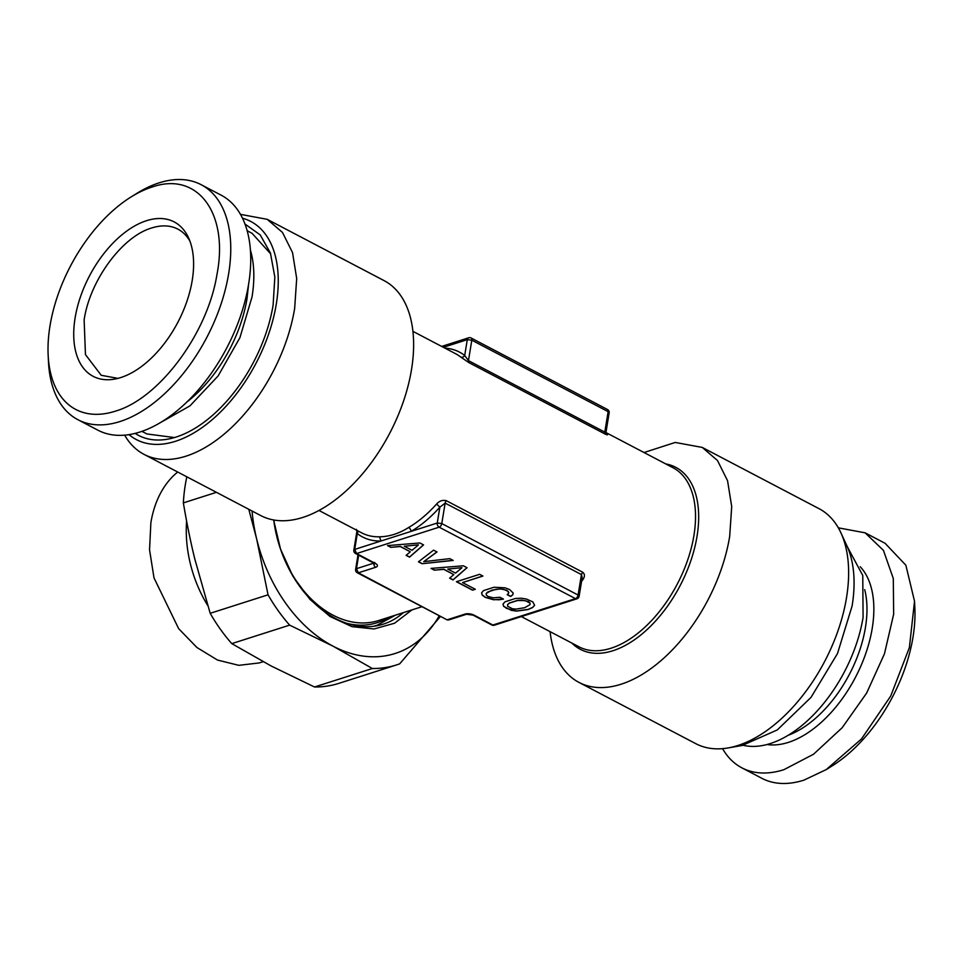 <?xml version="1.0" encoding="UTF-8"?>
<svg xmlns="http://www.w3.org/2000/svg" width="963" height="963" viewBox="0 0 963 963"><rect width="100%" height="100%" fill="white"/><g stroke="black" fill="none" stroke-linecap="round" stroke-linejoin="round"><path stroke-width="1.44" d="M507.597 604.704L509.343 603.139L517.456 600.539L525.268 600.611L530.011 603.091L530.011 604.644L524.654 607.725L516.012 609.11L512.364 608.724L507.633 606.245L507.621 604.559L509.367 602.994L517.48 600.394L521.645 600.069L528.314 601.514L530.035 602.946L530.011 604.644M423.564 544.914L419.88 542.976L387.523 545.6L390.846 547.345L400.295 546.551L410.298 551.799L406.121 555.362L409.528 557.144L423.564 544.914M422.059 563.716L453.188 560.442L449.757 558.648L423.732 561.658L436.997 551.955L433.567 550.162L418.448 561.814L422.059 563.716L452.959 560.322M467.055 567.713L463.372 565.787L431.015 568.411L434.337 570.156L443.799 569.362L453.802 574.61L449.625 578.161L453.019 579.943L467.055 567.713M482.92 576.067L479.598 574.321L456.414 581.724L472.532 590.175L475.337 589.284L462.541 582.579L482.92 576.067M498.485 599.841L503.444 599.106L499.966 597.289L493.249 597.818L488 596.458L486.255 595.026L486.207 593.485L487.916 591.908L496.041 589.308L500.206 588.983L503.854 589.38L508.271 591.438L508.464 593.605L507.188 594.677L510.619 596.482L512.713 594.893L513.243 593.148L509.644 589.537L504.973 587.791L493.995 587.249L483.57 590.584L481.608 592.787L482.162 595.086L485.196 597.349L493.67 599.768L503.228 598.998M521.103 598.216L515.41 598.48L504.997 601.815L503.035 604.03L503.589 606.317L511.209 610.313L516.541 611.108L528.121 609.543L532.611 607.533L534.609 605.33L532.816 601.887L526.364 599.01L521.103 598.216M314.516 686.992L372.368 668.515A148.868 105.593 72.3 0 0 396.575 664.915L338.711 683.405A148.868 105.593 72.3 0 1 314.516 686.992L271.109 665.963L231.782 643.621A148.868 105.593 72.3 0 1 210.187 613.311L194.731 558.757C190.578 541.808 186.786 523.186 183.355 502.891L216.422 492.334M186.834 476.817A148.868 105.593 72.3 0 0 185.293 484.919A148.868 105.593 72.3 0 0 183.355 502.891M210.187 613.311L268.039 594.821A148.868 105.593 72.3 0 0 289.634 625.131L231.782 643.621M268.039 594.821L256.664 538.967L248.791 509.307M372.368 668.515L333.042 646.173L289.634 625.131M440.5 616.392L399.681 663.844A148.868 105.593 72.3 0 1 396.575 664.915M439.26 615.742A137.54 97.552 -107.7 0 1 429.667 629.67A137.54 97.552 -107.7 0 1 333.042 646.173A137.54 97.552 -107.7 0 1 256.664 538.967A137.54 97.552 -107.7 0 1 252.053 511.004M411.947 609.892L394.565 623.23L374.065 628.959L352.001 626.66L330.032 616.489L309.809 599.239L292.884 576.187L280.51 549.079L273.624 519.972M838.34 527.844L865.099 532.816L883.432 550.367L893.303 578.51L893.652 614.262L884.443 653.841L866.652 693.047L842.18 727.715L813.591 754.198L783.942 769.666A132.677 75.933 117.7 0 1 741.871 767.836A132.677 75.933 117.7 0 1 722.563 748.648M207.707 605.462A105.172 74.596 -107.7 0 1 186.605 521.115M743.207 745.29A113.261 64.822 117.7 0 0 863.089 617.391L862.764 575.453L847.32 546.731M273.709 519.984A105.978 75.174 72.3 0 0 383.382 624.12A105.978 75.174 72.3 0 0 403.328 612.649M826.278 769.557L861.488 738.958L890.715 696.056L909.373 647.618L914.525 601.249L914.85 607.966A124.588 71.31 -62.3 0 1 831.984 766.006L826.278 769.569L803.924 780.138A132.677 75.933 117.7 0 1 761.853 778.309L741.871 767.836M914.525 601.249L905.87 565.233L885.081 543.288L865.099 532.816M263.116 661.701L259.276 662.929L238.836 665.337L217.53 660.064L196.946 647.533L178.637 628.646L154.008 577.896L149.542 549.813L150.878 522.692A105.172 74.596 72.3 0 1 177.71 472.039M375.666 625.733L375.028 626.07M550.09 631.656A132.677 75.933 -62.3 0 0 578.98 682.418L695.816 743.677A132.677 75.933 -62.3 0 0 728.136 747.926L742.22 745.47L777.31 729.918L811.027 697.381L837.497 653.54L852.099 606.028A123.156 70.492 -62.3 0 0 846.898 545.816L840.916 532.84A132.677 75.933 -62.3 0 0 819.044 508.669L702.208 447.41L675.232 442.45L644.018 452.526M373.62 626.263L377.087 625.276L395.372 615.188M474.073 615.164A6.476 2.66 -170.7 0 0 465.033 614.093A3.238 2.299 72.3 0 0 466.489 614.262L473.05 615.128A3.238 1.854 -62.3 0 0 474.073 615.164L492.875 625.023L575.453 598.637L439.14 527.17L356.563 553.556L375.365 563.415A6.476 2.66 -170.7 0 1 375.726 567.267L358.332 572.816L446.531 619.558M375.726 567.267A3.238 2.299 -107.7 0 1 373.849 563.126L356.466 568.676L358.332 572.816A3.238 1.854 117.7 0 1 357.309 572.78A3.238 3.238 0 0 1 355.624 569.386L356.466 568.676L358.681 555.157M728.136 747.926A132.677 75.933 -62.3 0 0 846.513 597.698A132.677 75.933 -62.3 0 0 840.916 532.84M606.112 431.46L609.158 412.874A3.238 3.238 0 0 0 607.46 409.492L471.148 338.013A3.238 1.854 117.7 0 1 471.81 340.192L608.135 411.658L604.788 432.11L468.463 360.631L464.696 355.491A3.238 2.636 -52 0 1 460.687 357.02L468.861 362.606L605.185 434.072C607.822 435.264 608.231 435.047 606.401 433.422M608.303 413.584L608.135 411.658A3.238 1.854 117.7 0 0 607.46 409.492M578.98 682.418A132.677 75.933 -62.3 0 0 668.117 654.118A132.677 75.933 -62.3 0 0 729.677 536.439L731.711 506.586L727.547 480.681L717.483 460.507L702.208 447.41M443.341 347.306L467.296 339.65L471.81 340.192L468.463 360.631L468.861 362.606M355.54 553.508A3.238 3.238 0 0 1 353.842 550.126A3.238 1.336 9.3 0 1 354.697 549.416L356.563 553.556A3.238 1.854 117.7 0 1 355.54 553.508L374.968 563.788L374.691 562.416M494.344 625.204A3.238 2.299 72.3 0 1 492.875 625.023A3.238 1.854 117.7 0 1 491.852 624.987A3.238 3.238 0 0 0 494.344 625.204L577.018 598.781M578.282 596.964L578.101 595.038L441.788 523.559L445.135 503.119L581.447 574.586L582.182 577.559M356.912 531.395L357.285 533.574A104.365 59.73 -62.3 0 0 380.951 541.013L437.262 523.029L441.788 523.559A3.238 1.854 -62.3 0 1 439.14 527.17A3.238 2.299 -107.7 0 1 437.262 523.029L439.862 507.188L436.612 504.01C439.345 500.941 442.559 499.821 446.254 500.664L582.567 572.142L581.447 574.586L578.101 595.038A3.238 1.854 -62.3 0 1 575.453 598.637L576.921 598.817A3.238 3.238 0 0 0 579.124 596.253L582.158 577.752M606.076 433.206L606.1 431.52L604.788 432.11A3.238 1.854 -62.3 0 0 605.185 434.072M357.634 530.745A3.238 2.636 128 0 1 357.285 533.574L354.697 549.416L380.951 541.013L379.53 536.8C389.377 536.644 399.079 533.538 408.649 527.495A3.238 1.962 59.7 0 1 411.008 531.42A104.365 59.73 -62.3 0 0 439.862 507.188L445.135 503.119A3.238 1.854 117.7 0 1 446.254 500.664M582.567 572.142C585.107 574.117 585.023 576.873 582.326 580.412A3.238 1.071 41.8 0 0 581.76 580.159M189.916 241.123A82.517 47.235 -62.3 0 0 177.854 229.122A82.517 47.235 -62.3 0 0 151.697 227.978C122.253 236.417 89.86 280.498 84.13 319.909L85.454 354.589L101.211 375.293L117.943 378.375M120.82 377.544A87.188 49.907 -62.3 0 0 180.033 317.983A87.188 49.907 -62.3 0 0 188.531 237.789A87.188 49.907 -62.3 0 0 146.508 220.696A87.188 49.907 -62.3 0 0 75.921 313.457A87.188 49.907 -62.3 0 0 114.416 379.133A87.188 49.907 -62.3 0 0 120.82 377.544M131.016 196.994A124.588 71.31 -62.3 0 1 152.01 187.063C197.535 170.993 228.917 213.196 216.976 274.419C207.599 333.487 159.22 398.562 115.307 411.189A124.588 71.31 -62.3 0 1 48.15 355.034L48.475 361.751A132.677 75.933 117.7 0 0 77.919 419.712A132.677 75.933 117.7 0 0 119.99 421.541A132.677 75.933 117.7 0 0 220.491 305.716A132.677 75.933 117.7 0 0 201.147 184.691A132.677 75.933 117.7 0 0 159.076 182.862A132.677 75.933 117.7 0 0 136.722 193.431L131.016 196.994A124.588 71.31 -62.3 0 0 48.15 355.034M267.184 219.323L282.472 232.42L292.535 252.595L296.688 278.5L294.666 308.353A132.677 75.933 117.7 0 1 233.106 426.031A132.677 75.933 117.7 0 1 143.956 454.331L260.792 515.59A132.677 75.933 -62.3 0 0 349.942 487.29A132.677 75.933 -62.3 0 0 411.502 369.611A132.677 75.933 -62.3 0 0 384.02 280.582L267.184 219.323L240.437 214.352M143.956 454.331A132.677 75.933 117.7 0 1 124.66 435.156M77.919 419.712L97.901 430.184A132.677 75.933 -62.3 0 0 139.972 432.014A132.677 75.933 -62.3 0 0 240.461 316.189A132.677 75.933 -62.3 0 0 221.129 195.164L201.147 184.691M242.471 218.216A123.156 70.492 117.7 0 1 276.285 304.115A123.156 70.492 117.7 0 1 214.003 418.111A123.156 70.492 117.7 0 1 129.006 434.638M135.169 433.386A118.413 67.771 117.7 0 0 215.868 412.333A118.413 67.771 117.7 0 0 273.107 305.139L274.84 277.079L270.434 253.064L260.215 234.912L244.951 224.006M270.735 253.943L252.065 233.311L247.142 230.735M141.946 431.352L146.87 433.94L174.459 437.563M159.665 423.046L189.952 405.88L218.12 375.931L239.907 337.7L252.017 297.001A113.261 64.822 -62.3 0 0 250.392 250.031M186.954 401.968A105.822 60.561 -62.3 0 0 247.022 298.602L248.562 284.47M423.732 561.658L436.901 551.907M418.568 561.73L422.083 563.572M418.375 545.01L412.02 550.306L404.291 546.25L418.399 544.865L404.291 546.25M486.207 593.485L491.624 590.247L500.23 588.838L506.887 590.271L508.813 592.51M507.308 594.58L510.643 596.338L512.737 594.749L513.231 593.124M481.656 592.739L482.186 594.941L485.22 597.204L493.694 599.612L498.509 599.696M472.532 590.175L475.168 589.187M456.606 581.664L472.556 590.03M462.541 582.579L482.764 575.982M461.879 567.821L455.523 573.105L447.795 569.061L461.903 567.676L447.795 569.061M390.846 547.345L400.319 546.406L410.298 551.799M387.788 545.588L390.87 547.201M406.242 555.266L409.552 556.999L423.467 544.865M434.337 570.156L443.823 569.217L453.802 574.61M431.28 568.387L434.361 570.012M449.745 578.065L453.043 579.798L466.971 567.664M503.083 603.97L503.613 606.172L506.634 608.435L516.565 610.963L528.145 609.398L532.635 607.388L534.597 605.258M357.309 572.78L446.627 619.606A3.238 3.238 0 0 0 449.107 619.823A3.238 2.299 72.3 0 1 447.651 619.642L465.033 614.093M864.702 589.621A97.492 55.794 117.7 0 1 788.372 735.202M860.248 566.762A102.343 58.574 117.7 0 1 862.439 662.327A102.343 58.574 117.7 0 1 788.408 742.377A102.343 58.574 117.7 0 1 767.042 744.531M389.064 617.199A102.752 72.875 -107.7 0 1 347.065 623.41M375.365 563.415A3.238 1.854 117.7 0 1 374.342 563.367M444.882 348.112A104.365 59.73 -62.3 0 1 464.696 355.491L467.296 339.65A3.238 2.299 -107.7 0 1 468.656 337.796A3.238 3.238 0 0 1 471.148 338.013M421.987 606.69L378.676 620.521A101.127 71.731 -107.7 0 1 273.889 520.02M665.794 463.937A102.752 58.803 117.7 0 1 697.031 536.283A102.752 58.803 117.7 0 1 696.718 538.088A102.752 58.803 117.7 0 1 642.634 633.498A102.752 58.803 117.7 0 1 571.878 643.067M606.124 432.652L672.968 467.705A101.127 57.876 117.7 0 1 693.914 535.572A101.127 57.876 117.7 0 1 693.613 537.33A101.127 57.876 117.7 0 1 579.04 646.835L521.332 616.573M412.91 331.344L455.607 353.734A101.127 57.876 117.7 0 1 460.687 357.02M582.326 580.412A101.127 57.876 117.7 0 1 581.58 581.243M436.612 504.01A101.127 57.876 117.7 0 1 408.649 527.495M379.53 536.8A101.127 57.876 117.7 0 1 361.679 532.864L318.982 510.474M374.306 626.167L377.087 625.276M355.624 569.386L358.007 554.808M449.107 619.823L466.489 614.262M473.05 615.128L491.852 624.987M441.668 346.427L468.656 337.796M353.842 550.126L356.9 531.48L356.418 529.349"/></g></svg>
